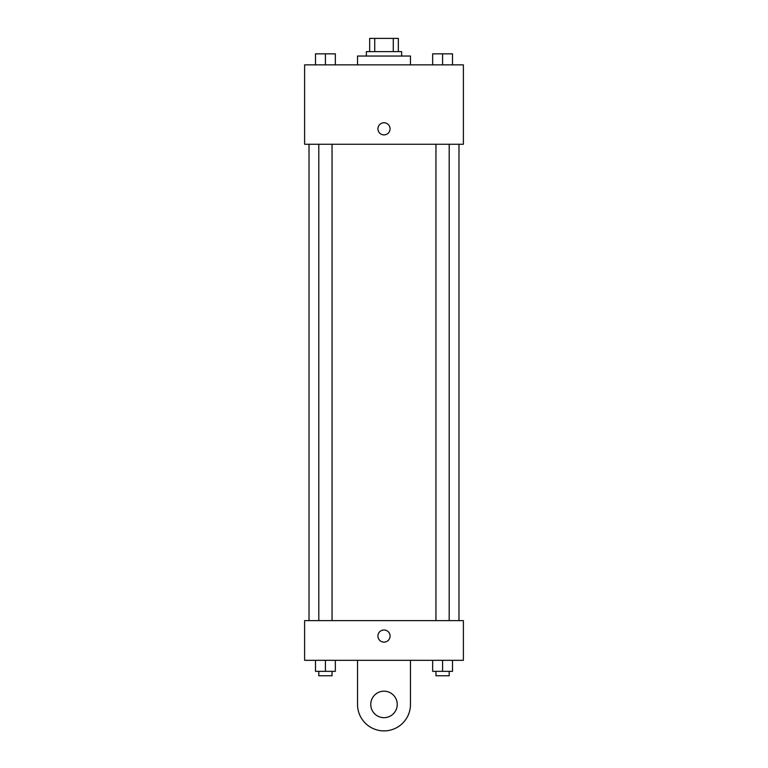 <?xml version="1.0" encoding="UTF-8"?>
<svg xmlns="http://www.w3.org/2000/svg" width="768" height="768" viewBox="0 0 768 768"><rect width="100%" height="100%" fill="white"/><g stroke="black" fill="none" stroke-linecap="round" stroke-linejoin="round"><path stroke-width="1.15" d="M374.717 51.629L374.717 38.4L369.667 38.4L369.667 51.629L369.667 38.4M374.717 38.4L398.333 38.4L398.333 51.629M393.283 51.629L393.283 38.4M366.355 56.045L366.355 51.629L401.645 51.629L401.645 56.045M410.467 64.867L410.467 56.045L357.533 56.045L357.533 64.867M304.608 64.867L463.392 64.867L463.392 144.259L304.608 144.259L304.608 64.867M384 134.89A6.067 6.067 0 0 1 378.749 125.789A6.067 6.067 0 0 1 389.251 125.789A6.067 6.067 0 0 1 384 134.89M304.608 620.621L463.392 620.621L463.392 660.326L304.608 660.326L304.608 620.621L463.392 620.621M432.653 64.867L432.653 53.837L452.496 53.837L452.496 64.867L452.496 53.837M442.579 64.867L442.579 53.837M449.194 53.837L435.955 53.837M315.504 64.867L315.504 53.837L335.347 53.837L335.347 64.867L335.347 53.837M325.421 64.867L325.421 53.837M332.045 53.837L318.806 53.837M432.653 660.326L432.653 671.347L452.496 671.347L452.496 660.326L452.496 671.347M442.579 671.347L442.579 660.326M449.194 671.347L449.194 675.763L435.955 675.763L435.955 671.347M315.504 660.326L315.504 671.347L335.347 671.347L335.347 660.326L335.347 671.347M325.421 671.347L325.421 660.326M332.045 671.347L332.045 675.763L318.806 675.763L318.806 671.347M377.933 636.067A6.067 6.067 0 0 1 387.034 630.806A6.067 6.067 0 0 1 387.034 641.318A6.067 6.067 0 0 1 377.933 636.067M410.467 660.326L410.467 704.429A26.467 26.467 0 0 1 384 730.896A26.467 26.467 0 0 1 357.533 704.429L357.533 660.326M384 717.667A13.229 13.229 0 0 1 372.538 697.814A13.229 13.229 0 0 1 395.462 697.814A13.229 13.229 0 0 1 384 717.667M458.986 620.621L458.986 144.259M309.014 620.621L309.014 144.259M435.955 144.259L435.955 620.621M449.194 144.259L449.194 620.621M332.045 620.621L332.045 144.259M318.806 620.621L318.806 144.259"/></g></svg>
